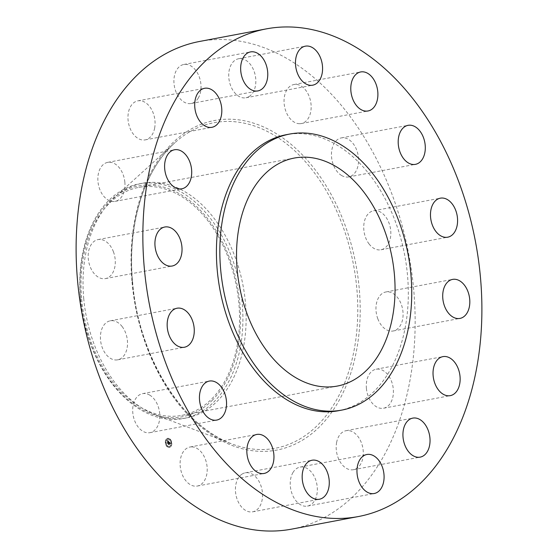 <?xml version="1.0" encoding="UTF-8"?>
<svg xmlns="http://www.w3.org/2000/svg" width="558" height="558" viewBox="0 0 558 558"><rect width="100%" height="100%" fill="white"/><g stroke="black" fill="none" stroke-linecap="round" stroke-linejoin="round"><path stroke-width="0.42" stroke-dasharray="2.79 2.09" d="M191.889 446.881A19.851 13.28 79.3 0 0 189.978 447.028A19.851 13.28 79.3 0 0 180.374 467.59A19.851 13.28 79.3 0 0 195.426 486.199A19.851 13.28 79.3 0 0 197.337 486.046A19.851 13.28 79.3 0 0 206.941 465.484A19.851 13.28 79.3 0 0 191.889 446.881M291.597 529.137A248.143 166.04 79.3 0 0 413.701 289.853A248.143 166.04 79.3 0 0 199.666 41.445M83.714 298.377A119.391 79.885 79.3 0 0 155.222 414.72A119.391 79.885 79.3 0 0 186.693 417.893A119.391 79.885 79.3 0 0 245.443 302.764A119.391 79.885 79.3 0 0 142.464 183.247A119.391 79.885 79.3 0 0 114.306 197.658A119.391 79.885 79.3 0 0 83.714 298.377M80.485 298.983A119.391 79.885 79.3 0 0 183.463 418.5A119.391 79.885 79.3 0 0 213.979 401.851A119.391 79.885 79.3 0 0 242.214 303.371A119.391 79.885 79.3 0 0 139.235 183.854A119.391 79.885 79.3 0 0 108.726 200.503A119.391 79.885 79.3 0 0 80.485 298.983M212.082 400.456A117.494 78.615 79.3 0 0 221.61 240.331A117.494 78.615 79.3 0 0 108.496 202.303A117.494 78.615 79.3 0 0 98.968 362.428A117.494 78.615 79.3 0 0 212.082 400.456M81.705 299.241A116.015 77.632 79.3 0 0 181.775 415.389A116.015 77.632 79.3 0 0 238.873 303.51A116.015 77.632 79.3 0 0 138.796 187.369A116.015 77.632 79.3 0 0 81.705 299.241M338.385 410.737A140.456 93.988 79.3 0 0 407.507 275.289A140.456 93.988 79.3 0 0 286.352 134.68M249.056 96.562A19.851 13.28 79.3 0 0 254.776 73.398A19.851 13.28 79.3 0 0 238.608 58.75A19.851 13.28 79.3 0 0 235.504 59.957A19.851 13.28 79.3 0 0 229.784 83.121A19.851 13.28 79.3 0 0 245.959 97.769A19.851 13.28 79.3 0 0 249.056 96.562M293.034 472.424A19.851 13.28 79.3 0 0 292.559 495.072A19.851 13.28 79.3 0 0 307.465 506.092A19.851 13.28 79.3 0 0 314.545 500.742A19.851 13.28 79.3 0 0 315.012 478.101A19.851 13.28 79.3 0 0 300.106 467.081A19.851 13.28 79.3 0 0 293.034 472.424M198.23 98.152A19.851 13.28 79.3 0 0 198.704 75.511A19.851 13.28 79.3 0 0 183.791 64.484A19.851 13.28 79.3 0 0 176.719 69.834A19.851 13.28 79.3 0 0 176.244 92.482A19.851 13.28 79.3 0 0 191.15 103.502A19.851 13.28 79.3 0 0 198.23 98.152M336.641 442.348A19.851 13.28 79.3 0 0 340.213 461.989A19.851 13.28 79.3 0 0 353.416 469.71A19.851 13.28 79.3 0 0 362.84 458.069A19.851 13.28 79.3 0 0 359.268 438.428A19.851 13.28 79.3 0 0 346.065 430.699A19.851 13.28 79.3 0 0 336.641 442.348M154.615 128.235A19.851 13.28 79.3 0 0 151.044 108.594A19.851 13.28 79.3 0 0 137.84 100.865A19.851 13.28 79.3 0 0 128.417 112.514A19.851 13.28 79.3 0 0 131.988 132.155A19.851 13.28 79.3 0 0 145.192 139.884A19.851 13.28 79.3 0 0 154.615 128.235M366.404 388.354A19.851 13.28 79.3 0 0 383.527 408.226A19.851 13.28 79.3 0 0 393.292 389.086A19.851 13.28 79.3 0 0 376.169 369.208A19.851 13.28 79.3 0 0 366.404 388.354M124.859 182.229A19.851 13.28 79.3 0 0 107.736 162.357A19.851 13.28 79.3 0 0 97.964 181.496A19.851 13.28 79.3 0 0 115.088 201.368A19.851 13.28 79.3 0 0 124.859 182.229M377.773 318.674A19.851 13.28 79.3 0 0 393.195 330.992A19.851 13.28 79.3 0 0 401.265 304.298A19.851 13.28 79.3 0 0 385.843 291.98A19.851 13.28 79.3 0 0 377.773 318.674M113.483 251.909A19.851 13.28 79.3 0 0 98.062 239.584A19.851 13.28 79.3 0 0 89.991 266.278A19.851 13.28 79.3 0 0 105.413 278.602A19.851 13.28 79.3 0 0 113.483 251.909M369.026 243.909A19.851 13.28 79.3 0 0 380.961 249.775A19.851 13.28 79.3 0 0 390.6 236.808A19.851 13.28 79.3 0 0 385.543 216.623A19.851 13.28 79.3 0 0 373.609 210.757A19.851 13.28 79.3 0 0 363.969 223.723A19.851 13.28 79.3 0 0 369.026 243.909M122.23 326.674A19.851 13.28 79.3 0 0 110.296 320.808A19.851 13.28 79.3 0 0 100.656 333.775A19.851 13.28 79.3 0 0 105.713 353.96A19.851 13.28 79.3 0 0 117.647 359.826A19.851 13.28 79.3 0 0 127.287 346.86A19.851 13.28 79.3 0 0 122.23 326.674M341.496 175.442A19.851 13.28 79.3 0 0 348.687 176.928A19.851 13.28 79.3 0 0 358.571 160.223A19.851 13.28 79.3 0 0 348.52 139.395A19.851 13.28 79.3 0 0 341.329 137.91A19.851 13.28 79.3 0 0 331.445 154.622A19.851 13.28 79.3 0 0 341.496 175.442M149.767 395.134A19.851 13.28 79.3 0 0 142.576 393.655A19.851 13.28 79.3 0 0 132.692 410.36A19.851 13.28 79.3 0 0 142.736 431.181A19.851 13.28 79.3 0 0 149.928 432.666A19.851 13.28 79.3 0 0 159.811 415.961A19.851 13.28 79.3 0 0 149.767 395.134M299.367 123.702A19.851 13.28 79.3 0 0 301.278 123.548A19.851 13.28 79.3 0 0 310.883 102.993A19.851 13.28 79.3 0 0 295.838 84.384A19.851 13.28 79.3 0 0 293.926 84.537A19.851 13.28 79.3 0 0 284.315 105.092A19.851 13.28 79.3 0 0 299.367 123.702M242.2 474.021A19.851 13.28 79.3 0 0 236.48 497.185A19.851 13.28 79.3 0 0 252.655 511.825A19.851 13.28 79.3 0 0 255.752 510.626A19.851 13.28 79.3 0 0 261.472 487.462A19.851 13.28 79.3 0 0 245.297 472.814A19.851 13.28 79.3 0 0 242.2 474.021M165.796 439.864A4.638 3.104 79.3 0 0 165.928 445.04A4.638 3.104 79.3 0 0 169.332 447.432A4.638 3.104 79.3 0 0 171.146 445.884A4.638 3.104 79.3 0 0 171.013 440.715A4.638 3.104 79.3 0 0 167.616 438.323A4.638 3.104 79.3 0 0 165.796 439.864M166.368 440.506A3.655 2.441 79.3 0 0 166.472 444.58A3.655 2.441 79.3 0 0 169.151 446.463A3.655 2.441 79.3 0 0 170.581 445.249A3.655 2.441 79.3 0 0 170.476 441.169A3.655 2.441 79.3 0 0 167.798 439.285A3.655 2.441 79.3 0 0 166.368 440.506M168.976 441.873L168.921 442.487L169.493 442.627L168.481 444.294L169.018 444.893L169.681 443.024L169.89 443.694L169.73 442.913L169.974 443.708L170.371 443.429L168.976 441.838L169.353 442.661L168.279 444.259L168.879 444.935L168.363 444.294L169.158 442.424L169.695 442.592L168.69 444.259L169.22 444.859L169.883 442.989L170.106 443.617L169.939 442.878L170.176 443.673L170.574 443.394L169.179 441.831M168.858 441.894L168.851 442.508L169.067 441.859M167.658 440.353L167.63 441.022L168.418 441.406L168.07 442.11L168.307 441.406L167.742 441.015L168.258 441.413L167.972 441.999L167.735 441.336L167.421 441.971L168.007 442.236L167.386 443.031L167.965 443.68L168.872 441.72L167.658 440.353L168.621 441.364L168.279 442.075L168.39 441.225L168.174 441.957L167.937 441.294L167.63 441.929L168.216 442.201L167.595 442.989L168.167 443.638L169.074 441.678L167.86 440.311M167.533 440.429L167.505 441.043L167.526 440.346L167.909 440.925M167.302 441.943L167.623 441.287L167.505 441.908M167.846 442.25L167.163 443.003L167.888 443.756L167.247 443.031L167.895 442.243L167.609 441.985L168.049 442.215L167.365 442.961L168.091 443.715L167.449 442.996L168.097 442.208L167.812 441.943L168.049 442.215M169.827 439.592L170.044 440.053L169.827 439.592M165.921 440.004L166.131 440.464L165.921 440.004M167.693 438.602L167.909 439.055L167.693 438.602M166.793 445.793L167.009 446.254L166.793 445.793M165.545 442.982L165.761 443.443L165.545 442.982M171.02 445.751L170.811 445.291L171.02 445.751M171.397 442.773L171.18 442.313L171.397 442.773M169.248 447.153L169.039 446.693L169.248 447.153M167.519 440.994L168.16 440.904M167.77 441.001L168.209 440.939L167.784 441.015M167.63 441.022L168.007 440.953M168.202 442.634L168.628 442.564M168.251 442.703L168.635 442.613M167.819 441.015L168.237 440.96M167.63 440.98L168.091 440.883M167.54 441.05L167.965 440.911M169.102 442.452L169.555 442.62L168.488 444.224L169.13 444.886L168.572 444.252L169.52 442.389M170.023 443.554L170.441 443.477M169.904 443.652L170.323 443.561M169.89 443.694L170.288 443.596M168.481 444.294L168.907 444.245M168.976 442.459L169.388 442.396M167.553 440.994L167.735 440.395M166.005 439.83A4.638 3.104 -100.7 0 1 167.819 438.281A4.638 3.104 -100.7 0 1 171.215 440.674A4.638 3.104 -100.7 0 1 171.348 445.849A4.638 3.104 -100.7 0 1 169.534 447.39A4.638 3.104 -100.7 0 1 166.138 444.998A4.638 3.104 -100.7 0 1 166.005 439.83M170.783 445.207A3.655 2.441 -100.7 0 1 169.353 446.428A3.655 2.441 -100.7 0 1 166.675 444.545A3.655 2.441 -100.7 0 1 166.57 440.464A3.655 2.441 -100.7 0 1 168 439.251A3.655 2.441 -100.7 0 1 170.678 441.134A3.655 2.441 -100.7 0 1 170.783 445.207M170.357 439.92L170.141 439.46L170.357 439.92M166.451 440.332L166.235 439.871L166.451 440.332M168.223 438.923L168.007 438.469L168.223 438.923M167.323 446.121L167.107 445.661L167.323 446.121M166.075 443.31L165.859 442.85L166.075 443.31M170.901 445.347L171.118 445.807L170.901 445.347M171.278 442.368L171.494 442.822L171.278 442.368M169.13 446.749L169.346 447.209L169.13 446.749M132.441 282.432A165.628 110.826 79.3 0 0 231.64 443.84A165.628 110.826 79.3 0 0 356.813 288.521A165.628 110.826 79.3 0 0 287.433 144.529A165.628 110.826 79.3 0 0 174.877 142.715A165.628 110.826 79.3 0 0 132.441 282.432M132.044 282.209A167.7 112.214 79.3 0 0 260.544 451.366A167.7 112.214 79.3 0 0 359.219 288.374A167.7 112.214 79.3 0 0 230.712 119.217A167.7 112.214 79.3 0 0 132.044 282.209M189.978 447.028L256.722 434.452M197.337 486.046L264.074 473.463M155.222 414.72L231.64 443.84C181.769 426.145 138.342 355.718 132.637 282.313C127.147 225.244 143.999 170.044 174.877 142.715L114.306 197.658M183.463 418.5L186.693 417.893M139.235 183.854L142.464 183.247M181.775 415.389L337.283 386.073M138.796 187.369L294.296 158.053M238.608 58.75L305.345 46.175M245.959 97.769L312.703 85.186M307.465 506.092L374.209 493.516M300.106 467.081L366.85 454.498M183.791 64.484L250.535 51.908M191.15 103.502L257.894 90.919M353.416 469.71L420.16 457.135M346.065 430.699L412.808 418.116M137.84 100.865L204.584 88.29M145.192 139.884L211.935 127.301M383.527 408.226L450.264 395.643M376.169 369.208L442.913 356.632M107.736 162.357L174.473 149.774M115.088 201.368L181.831 188.792M393.195 330.992L459.938 318.416M385.843 291.98L452.587 279.398M98.062 239.584L164.805 227.008M105.413 278.602L172.157 266.02M380.961 249.775L447.704 237.192M373.609 210.757L440.353 198.174M110.296 320.808L177.039 308.225M117.647 359.826L184.391 347.243M348.687 176.928L415.424 164.345M341.329 137.91L408.072 125.334M142.576 393.655L209.313 381.072M149.928 432.666L216.671 420.09M301.278 123.548L368.022 110.972M293.926 84.537L360.663 71.954M252.655 511.825L319.392 499.25M245.297 472.814L312.041 460.231"/><path stroke-width="0.84" d="M258.633 434.298A19.851 13.28 79.3 0 0 256.722 434.452A19.851 13.28 79.3 0 0 247.117 455.007A19.851 13.28 79.3 0 0 262.162 473.616A19.851 13.28 79.3 0 0 264.074 473.463A19.851 13.28 79.3 0 0 273.685 452.908A19.851 13.28 79.3 0 0 258.633 434.298M480.445 277.27A248.143 166.04 79.3 0 0 266.403 28.863A248.143 166.04 79.3 0 0 144.299 268.147A248.143 166.04 79.3 0 0 358.334 516.555A248.143 166.04 79.3 0 0 480.445 277.27M266.403 28.863L199.666 41.445A248.143 166.04 79.3 0 0 77.555 280.73A248.143 166.04 79.3 0 0 291.597 529.137L358.334 516.555M237.206 269.933A116.015 77.632 79.3 0 0 337.283 386.073A116.015 77.632 79.3 0 0 394.373 274.201A116.015 77.632 79.3 0 0 294.296 158.053A116.015 77.632 79.3 0 0 237.206 269.933M410.925 274.648A140.456 93.988 79.3 0 0 289.769 134.039A140.456 93.988 79.3 0 0 220.654 269.486A140.456 93.988 79.3 0 0 341.81 410.095A140.456 93.988 79.3 0 0 410.925 274.648M289.769 134.039L286.352 134.68A140.456 93.988 79.3 0 0 217.236 270.128A140.456 93.988 79.3 0 0 338.385 410.737L341.81 410.095M308.944 461.438A19.851 13.28 79.3 0 0 303.224 484.602A19.851 13.28 79.3 0 0 319.392 499.25A19.851 13.28 79.3 0 0 322.496 498.043A19.851 13.28 79.3 0 0 328.216 474.879A19.851 13.28 79.3 0 0 312.041 460.231A19.851 13.28 79.3 0 0 308.944 461.438M359.77 459.848A19.851 13.28 79.3 0 0 359.296 482.489A19.851 13.28 79.3 0 0 374.209 493.516A19.851 13.28 79.3 0 0 381.281 488.166A19.851 13.28 79.3 0 0 381.756 465.518A19.851 13.28 79.3 0 0 366.85 454.498A19.851 13.28 79.3 0 0 359.77 459.848M403.385 429.765A19.851 13.28 79.3 0 0 406.956 449.406A19.851 13.28 79.3 0 0 420.16 457.135A19.851 13.28 79.3 0 0 429.583 445.486A19.851 13.28 79.3 0 0 426.012 425.845A19.851 13.28 79.3 0 0 412.808 418.116A19.851 13.28 79.3 0 0 403.385 429.765M433.141 375.771A19.851 13.28 79.3 0 0 450.264 395.643A19.851 13.28 79.3 0 0 460.036 376.504A19.851 13.28 79.3 0 0 442.913 356.632A19.851 13.28 79.3 0 0 433.141 375.771M444.517 306.091A19.851 13.28 79.3 0 0 459.938 318.416A19.851 13.28 79.3 0 0 468.009 291.722A19.851 13.28 79.3 0 0 452.587 279.398A19.851 13.28 79.3 0 0 444.517 306.091M435.77 231.326A19.851 13.28 79.3 0 0 447.704 237.192A19.851 13.28 79.3 0 0 457.344 224.225A19.851 13.28 79.3 0 0 452.287 204.04A19.851 13.28 79.3 0 0 440.353 198.174A19.851 13.28 79.3 0 0 430.713 211.14A19.851 13.28 79.3 0 0 435.77 231.326M408.233 162.866A19.851 13.28 79.3 0 0 415.424 164.345A19.851 13.28 79.3 0 0 425.308 147.64A19.851 13.28 79.3 0 0 415.264 126.819A19.851 13.28 79.3 0 0 408.072 125.334A19.851 13.28 79.3 0 0 398.189 142.039A19.851 13.28 79.3 0 0 408.233 162.866M366.111 111.119A19.851 13.28 79.3 0 0 368.022 110.972A19.851 13.28 79.3 0 0 377.626 90.41A19.851 13.28 79.3 0 0 362.574 71.801A19.851 13.28 79.3 0 0 360.663 71.954A19.851 13.28 79.3 0 0 351.059 92.516A19.851 13.28 79.3 0 0 366.111 111.119M315.8 83.979A19.851 13.28 79.3 0 0 321.52 60.815A19.851 13.28 79.3 0 0 305.345 46.175A19.851 13.28 79.3 0 0 302.248 47.374A19.851 13.28 79.3 0 0 296.528 70.538A19.851 13.28 79.3 0 0 312.703 85.186A19.851 13.28 79.3 0 0 315.8 83.979M264.966 85.576A19.851 13.28 79.3 0 0 265.441 62.928A19.851 13.28 79.3 0 0 250.535 51.908A19.851 13.28 79.3 0 0 243.455 57.258A19.851 13.28 79.3 0 0 242.988 79.899A19.851 13.28 79.3 0 0 257.894 90.919A19.851 13.28 79.3 0 0 264.966 85.576M221.359 115.652A19.851 13.28 79.3 0 0 217.787 96.011A19.851 13.28 79.3 0 0 204.584 88.29A19.851 13.28 79.3 0 0 195.161 99.931A19.851 13.28 79.3 0 0 198.732 119.572A19.851 13.28 79.3 0 0 211.935 127.301A19.851 13.28 79.3 0 0 221.359 115.652M191.596 169.646A19.851 13.28 79.3 0 0 174.473 149.774A19.851 13.28 79.3 0 0 164.708 168.914A19.851 13.28 79.3 0 0 181.831 188.792A19.851 13.28 79.3 0 0 191.596 169.646M180.227 239.326A19.851 13.28 79.3 0 0 164.805 227.008A19.851 13.28 79.3 0 0 156.735 253.702A19.851 13.28 79.3 0 0 172.157 266.02A19.851 13.28 79.3 0 0 180.227 239.326M188.974 314.091A19.851 13.28 79.3 0 0 177.039 308.225A19.851 13.28 79.3 0 0 167.4 321.192A19.851 13.28 79.3 0 0 172.457 341.377A19.851 13.28 79.3 0 0 184.391 347.243A19.851 13.28 79.3 0 0 194.031 334.277A19.851 13.28 79.3 0 0 188.974 314.091M216.504 382.558A19.851 13.28 79.3 0 0 209.313 381.072A19.851 13.28 79.3 0 0 199.429 397.777A19.851 13.28 79.3 0 0 209.48 418.605A19.851 13.28 79.3 0 0 216.671 420.09A19.851 13.28 79.3 0 0 226.555 403.378A19.851 13.28 79.3 0 0 216.504 382.558"/></g></svg>
